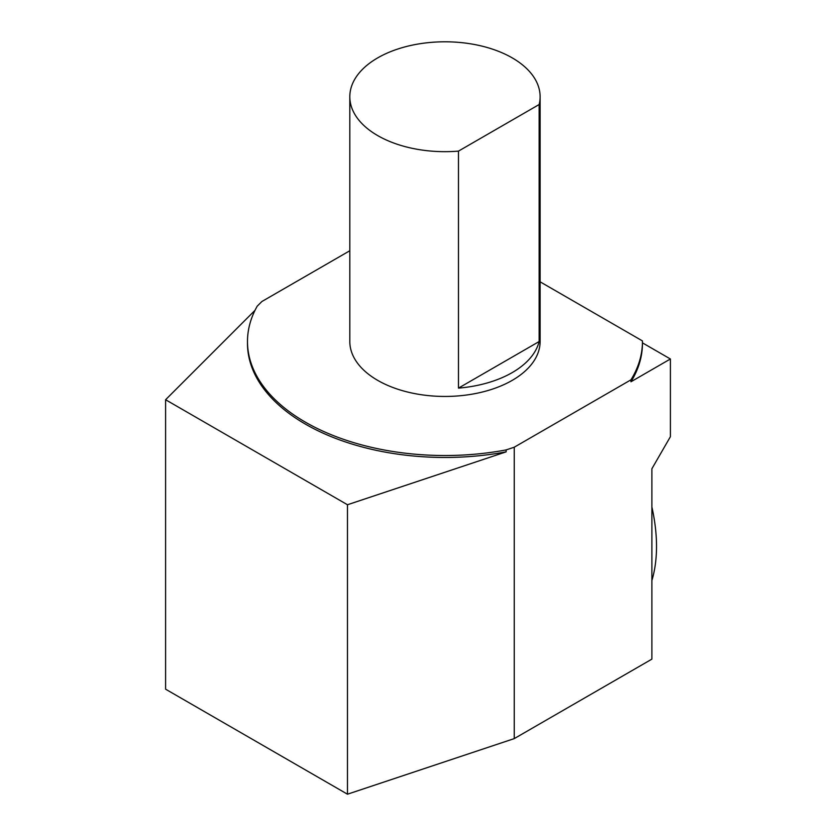 <?xml version="1.0" encoding="UTF-8"?>
<svg xmlns="http://www.w3.org/2000/svg" width="836" height="836" viewBox="0 0 836 836"><rect width="100%" height="100%" fill="white"/><g stroke="black" fill="none" stroke-linecap="round" stroke-linejoin="round"><path stroke-width="1.25" d="M255.022 310.313L165.601 399.733L347.473 504.745L506.135 451.858L506.135 449.914L514.234 447.218L514.234 738.616L651.892 659.134L651.892 468.756L670.399 436.695L670.399 358.989L642.445 342.854M540.119 281.826L642.435 340.91A197.474 114.009 180 0 1 642.445 341.506A197.474 114.009 180 0 1 630.961 379.826L514.234 447.218M349.814 250.748L261.867 301.524L257.195 306.195A197.474 114.009 180 0 0 247.487 341.506A197.474 114.009 180 0 0 506.135 449.914M651.892 507.013A157.868 91.145 60 0 1 651.892 580.466M506.135 451.858A197.474 114.009 180 0 1 247.487 343.45L247.487 341.506M642.445 341.506L642.445 343.45A197.474 114.009 180 0 1 630.961 381.77L670.399 358.989M630.961 381.77L630.961 379.826M347.473 504.745L347.473 794.2L514.234 738.616M347.473 794.2L165.601 689.188L165.601 399.733M539.147 341.537L458.473 388.113A95.147 54.936 0 0 0 539.147 341.537L539.147 104.531A95.147 54.936 -0 0 0 540.119 96.736A95.147 54.936 -0 0 0 444.961 41.8A95.147 54.936 -0 0 0 349.814 96.736A95.147 54.936 -0 0 0 458.473 151.117L539.147 104.531M458.473 388.113L458.473 151.117M540.119 96.736L540.119 341.506A95.147 54.936 180 0 1 539.147 349.312A95.147 54.936 180 0 1 475.026 393.631A95.147 54.936 180 0 1 377.684 380.359A95.147 54.936 180 0 1 349.814 341.506L349.814 96.736"/></g></svg>
